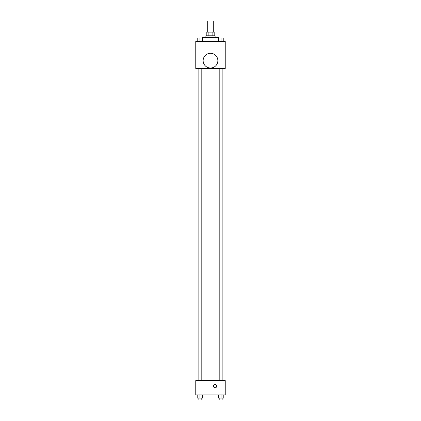 <?xml version="1.0" encoding="UTF-8"?>
<svg xmlns="http://www.w3.org/2000/svg" width="421" height="421" viewBox="0 0 421 421"><rect width="100%" height="100%" fill="white"/><g stroke="black" fill="none" stroke-linecap="round" stroke-linejoin="round"><path stroke-width="0.63" d="M213.721 32.101L213.721 21.05L207.279 21.05L207.279 32.101M208.137 35.785L208.137 32.101L206.816 32.101L206.816 35.785M208.137 32.101L214.184 32.101L214.184 35.785M212.863 35.785L212.863 32.101M205.895 37.622L205.895 35.785L215.105 35.785L215.105 37.622M218.788 38.085L218.788 37.622L202.212 37.622L202.212 38.085M195.765 41.305L225.235 41.305L225.235 68.47L195.765 68.47L195.765 41.305M210.5 68.007A7.367 7.367 0 0 1 204.122 56.961A7.367 7.367 0 0 1 216.878 56.961A7.367 7.367 0 0 1 210.5 68.007M195.765 380.616L225.235 380.616L225.235 394.887L195.765 394.887L195.765 380.616M215.105 387.752A1.61 1.61 0 0 1 213.71 385.331A1.61 1.61 0 0 1 216.499 385.331A1.61 1.61 0 0 1 215.105 387.752M218.273 394.887L218.273 398.108L223.798 398.108L223.798 394.887L223.798 398.108M221.036 398.108L221.036 394.887M222.877 398.108L222.877 399.95L219.194 399.95L219.194 398.108M197.202 394.887L197.202 398.108L202.727 398.108L202.727 394.887L202.727 398.108M199.964 398.108L199.964 394.887M201.806 398.108L201.806 399.95L198.123 399.95L198.123 398.108M218.273 41.305L218.273 38.085L223.798 38.085L223.798 41.305L223.798 38.085M221.036 41.305L221.036 38.085L219.194 38.069M222.877 38.085L221.036 38.069M197.202 41.305L197.202 38.085L202.727 38.085L202.727 41.305L202.727 38.085M199.964 41.305L199.964 38.085L198.123 38.069M201.806 38.085L199.964 38.069M222.951 380.616L222.951 68.47M198.049 380.616L198.049 68.47M219.194 68.47L219.194 380.616M222.877 68.47L222.877 380.616M201.806 380.616L201.806 68.47M198.123 380.616L198.123 68.47"/></g></svg>

